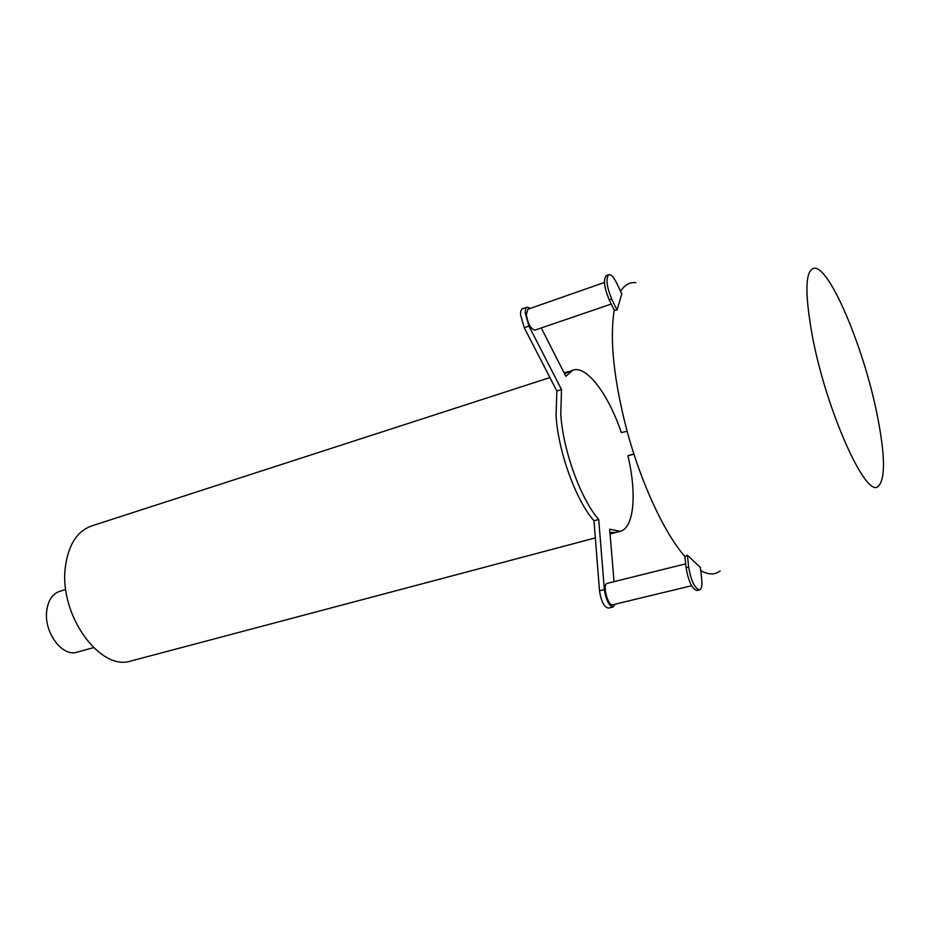 <?xml version="1.0" encoding="UTF-8"?>
<svg xmlns="http://www.w3.org/2000/svg" width="930" height="930" viewBox="0 0 930 930"><rect width="100%" height="100%" fill="white"/><g stroke="black" fill="none" stroke-linecap="round" stroke-linejoin="round"><path stroke-width="1.4" d="M93.488 647.652L76.946 652.197C62.368 657.196 43.861 632.458 46.698 611.068C48.069 600.42 52.406 593.84 59.694 591.329L65.774 589.492M610.057 533.994L615.683 532.506L609.941 532.506L615.486 532.565L620.112 531.332L609.662 529.193L614.056 581.68M615.183 604.163L613.172 606.93L608.336 608.092C604.07 607.046 601.129 601.268 599.501 590.724L593.991 520.765C575.914 500.421 558.151 451.538 556.047 415.571L556.849 391.042L561.511 389.554L528.949 326.081L525.311 313.352C525.148 309.795 525.775 307.725 527.205 307.132L530.344 308.376M131.456 660.881L131.142 660.951C100.428 671.751 59.195 615.474 65.274 567.8C68.111 545.178 76.899 531.216 91.675 525.927L549.921 377.568M568.428 371.57L564.568 373.755L572.775 370.163M613.172 606.93C608.929 605.883 605.988 600.083 604.349 589.527L598.722 519.486L593.991 520.765C575.914 500.421 558.151 451.538 556.047 415.571L556.849 391.042L524.241 327.697L520.602 314.991C520.44 311.445 521.079 309.376 522.521 308.772L527.205 307.132M598.722 519.486C580.692 499.085 562.929 450.108 560.767 414.117L561.511 389.554M633.911 454.084L627.889 455.63C636.98 493.528 634.109 528.205 620.112 531.332M633.958 454.212L627.924 455.758M541.248 327.953L565.87 376.301L572.985 370.094C586.83 365.316 608.592 394.599 621.275 432.543L627.134 431.299M812.378 336.195C826.421 411.42 866.469 499.596 878.385 486.25C885.627 478.543 885.128 454.293 876.897 413.501C863.749 348.169 830.351 267.898 814.657 268.142C805.171 269.258 804.415 291.939 812.378 336.195M611.754 299.146C606.581 286.463 605.604 278.314 608.848 274.675C611.091 274.304 613.707 277.105 616.683 283.104L621.81 293.88L617.02 310.085L611.754 299.146L609.266 300.006L614.207 310.271C609.557 339.706 613.765 379.684 626.832 430.183C640.921 482.891 664.346 533.076 684.899 556.547L687.375 555.187L700.383 567.474L701.697 579.169C702.313 585.516 701.58 589.097 699.523 589.899C694.663 588.376 691.048 580.762 688.665 567.056L687.375 555.187M700.72 570.567C708.451 574.903 714.938 575.019 720.192 570.88M635.864 282.662C629.75 281.964 624.646 284.847 620.589 291.299M699.523 589.899L696.965 590.515C692.094 588.992 688.467 581.389 686.096 567.695L684.899 556.547M609.266 300.006C604.082 287.335 603.117 279.186 606.372 275.547L608.848 274.675M614.207 310.271L617.02 310.085M611.208 304.052L534.843 330.15C530.739 329.092 527.903 323.849 526.334 314.41L527.915 309.225L604.43 282.476M612.975 604.663L612.638 604.779C608.034 606.441 602.28 585.017 606.906 583.482L607.453 583.343M599.501 590.724L604.349 589.527M524.241 327.697L528.949 326.081M688.665 567.056L686.096 567.695M131.142 660.951L595.34 537.9M564.161 372.953L568.218 371.64M607.185 583.377L685.677 563.847M612.638 604.779L691.606 585.726"/></g></svg>
